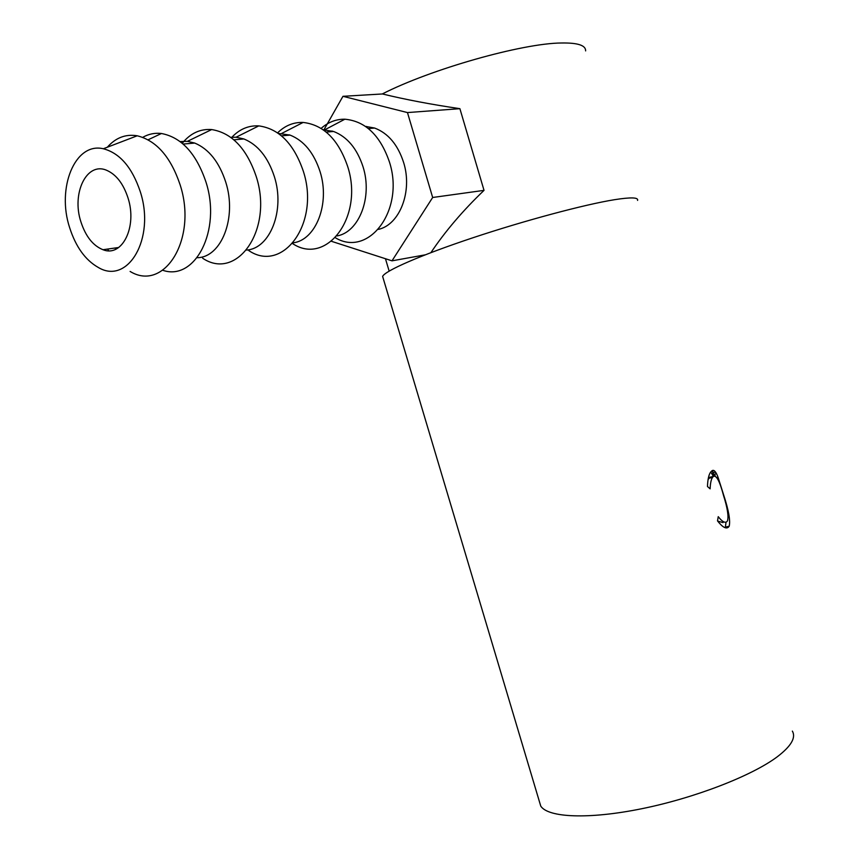 <?xml version="1.0" encoding="UTF-8"?>
<svg xmlns="http://www.w3.org/2000/svg" width="859" height="859" viewBox="0 0 859 859"><rect width="100%" height="100%" fill="white"/><g stroke="black" fill="none" stroke-linecap="round" stroke-linejoin="round"><path stroke-width="1.29" d="M127.98 197.849C137.526 226.862 122.053 257.636 103.005 249.722C93.073 245.738 85.717 236.493 80.95 221.976C71.372 193.5 86.566 161.492 106.623 170.286C116.19 174.452 123.309 183.643 127.98 197.849M69.676 227.753C56.436 188.142 74.894 141.907 103.338 148.757C119.766 153.063 132.071 167.333 140.242 191.557C155.715 238.577 127.658 285.564 98.055 267.31C85.266 259.976 75.807 246.791 69.676 227.753M107.332 147.222C115.707 137.698 125.672 133.886 137.215 135.786C156.402 140.586 170.694 156.896 180.089 184.706C197.806 238.77 164.37 292.414 130.106 271.444M142.744 137.333C148.553 134.004 154.781 132.726 161.428 133.499C181.378 137.279 196.217 153.407 205.924 181.904C221.74 230.416 194.939 281.527 162.748 270.274M180.165 141.585L187.466 141.316L194.778 143.077C208.866 149.026 219.185 162.04 225.745 182.119C237.224 217.714 221.3 257.636 197.151 257.711M182.28 143.281C190.376 133.306 200.168 128.732 211.658 129.559C231.79 132.855 246.64 148.467 256.197 176.428C273.581 229.514 237.02 281.408 202.692 258.258M230.803 137.343L236.085 137.225L243.924 138.965C257.893 144.709 268.051 157.304 274.397 176.75C285.209 210.434 270.037 248.573 246.63 250.076M231.393 137.784C239.156 129.301 248.294 125.339 258.795 125.886C279.089 128.7 293.939 143.84 303.345 171.295C320.321 223.136 282.836 273.763 248.756 250.57M278.413 133.424L290.106 135.11C303.946 140.651 313.943 152.848 320.085 171.703C330.296 203.647 315.844 240.112 293.177 242.829M277.597 132.855C284.995 125.597 293.499 122.128 303.12 122.44C323.532 124.802 338.382 139.48 347.67 166.474C364.162 216.865 326.313 266.247 292.543 243.559M289.172 134.788L288.313 135.26M323.263 129.806L333.593 131.47C347.304 136.828 357.129 148.661 363.089 166.957C372.742 197.312 358.987 232.198 337.029 235.935M321.148 128.388C328.149 122.161 336.062 119.1 344.867 119.208C365.397 121.14 380.247 135.378 389.417 161.922C405.126 210.015 368.618 257.99 335.364 237.75M332.089 130.987L330.704 131.717M365.58 126.434L374.621 128.045C388.182 133.22 397.846 144.709 403.623 162.491C412.782 191.374 399.671 224.779 378.432 229.374M715.236 476.101L714.667 474.168M712.777 472.429L715.697 472.31M713.571 474.318L714.076 476.058M717.512 520.887L718.242 516.667C722.054 521.553 724.921 523.217 726.832 521.671L727.487 520.876C728.786 516.431 727.466 507.948 723.514 495.439C719.821 481.448 716.492 475.081 713.518 476.348L712.508 477.4C711.123 479.505 710.329 483.327 710.125 488.857L707.472 486.495C707.73 479.558 708.75 474.802 710.554 472.225L711.896 470.839C713.84 469.336 715.88 471.451 718.006 477.164L723.75 495.246C728.679 510.332 730.494 520.64 729.205 526.18L728.368 527.222C725.962 529.165 722.344 527.05 717.512 520.887M637.571 200.415C638.591 197.366 630.936 197.119 614.593 199.685C584.603 204.496 524.763 220.495 472.804 237.803C420.76 255.123 384.961 270.8 382.62 276.415L383.178 278.262M792.352 731.106C796.132 737.645 791.139 746.181 777.363 756.715C751.979 775.817 694.888 797.957 641.802 808.716C588.651 819.54 548.16 817.65 540.762 806.118L539.216 800.964M585.634 50.896C585.827 45.355 577.796 42.725 561.539 42.993C522.379 43.197 430.735 69.171 382.255 93.975M366.439 127.046L366.653 126.477M323.736 130.138L342.956 96.315L382.459 93.964C405.126 99.504 430.939 104.411 459.898 108.674L484.025 190.365C462.958 210.498 445.263 231.254 430.907 252.643M717.662 521.08L723.042 522.605M711.016 476.992L709.727 477.325L708.041 479.709M713.518 476.348L709.727 477.325M710.726 471.988L713.41 476.369M718.006 477.164L716.771 477.507M726.027 522.111L725.372 527.158L729.205 526.18M728.368 527.222L725.834 527.845M711.896 473.395L713.646 474.458L712.498 470.528M716.47 473.653L713.646 474.458M710.425 477.003L710.672 477.851M342.956 96.315L407.467 112.572L432.668 197.484L392.005 260.835L331.456 241.304M459.898 108.674L407.467 112.572M484.025 190.365L432.668 197.484M425.141 254.855L392.005 260.835M115.976 249.121L115.127 247.993M108.653 250.753L107.59 249.067M103.005 249.722L118.714 247.489M103.338 148.757L137.215 135.786M148.102 139.792L161.428 133.499M183.16 144.044L194.778 143.077M187.466 141.316L211.658 129.559M233.884 139.802L243.924 138.965M236.085 137.225L258.795 125.886M281.484 135.829L290.106 135.11M281.763 133.403L303.12 122.44M326.237 132.082L333.593 131.47M324.766 129.806L344.867 119.208M368.393 128.56L374.621 128.045M385.455 258.72L389.148 271.1M382.62 276.415L540.762 806.118M708.772 478.323L712.508 477.4M712.251 470.635L713.228 473.964"/></g></svg>
